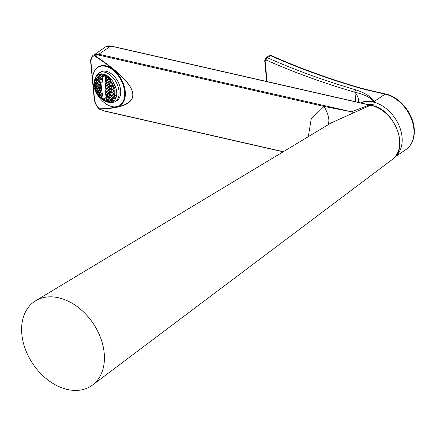 <?xml version="1.0" encoding="UTF-8"?>
<svg xmlns="http://www.w3.org/2000/svg" width="436" height="436" viewBox="0 0 436 436"><rect width="100%" height="100%" fill="white"/><g stroke="black" fill="none" stroke-linecap="round" stroke-linejoin="round"><path stroke-width="0.65" d="M92.901 82.284L94.536 99.266C95.015 102.989 96.65 106.166 99.441 108.798C122.385 108.063 133.492 103.081 132.767 93.854C131.71 84.524 118.897 71.809 94.329 55.71A0.926 0.469 -56.9 0 1 94.438 55.35C118.984 71.58 131.792 84.426 132.86 93.882C133.601 103.228 122.521 108.319 99.621 109.142L103.703 110.766L283.351 151.695M370.823 105.676L370.524 105.25L369.701 105.583L331.344 122.816L35.698 300.731A50.876 36.308 56 0 1 58.604 297.772A50.876 36.308 56 0 1 100.302 337.012A50.876 36.308 56 0 1 92.557 385.032A50.876 36.308 56 0 1 67.433 389.49A50.876 36.308 56 0 1 25.097 348.533A50.876 36.308 56 0 1 35.698 300.731M308.285 136.697L311.228 118.952L324.03 106.428L351.421 111.774L369.352 105.011L370.099 105.049L111.082 46.031A0.926 0.518 102.8 0 0 110.799 46.096L98.776 54.206L351.421 111.774A27.751 15.974 -114.8 0 0 354.457 112.651M98.334 55.001L94.438 55.35A0.926 0.491 68.3 0 1 94.552 54.549L98.776 54.206A0.926 0.518 -77.2 0 0 98.334 55.001L324.03 106.428A27.751 11.881 -131.3 0 1 327.747 124.979M369.701 105.583A27.751 4.823 -100.2 0 1 369.352 105.011L110.799 46.096A11.102 7.919 -124 0 0 105.55 46.903L94.552 54.549A0.926 0.709 -107.3 0 0 94.329 55.71C91.882 56.647 90.775 58.942 91.004 62.582L92.715 80.328M99.61 109.191A0.926 0.36 -48.4 0 1 99.457 109.153A0.926 0.36 -48.4 0 1 99.441 108.798A0.926 0.681 88.3 0 0 99.621 109.142L103.948 110.973A0.926 0.518 -77.2 0 1 103.703 110.766M369.777 105.092A27.751 20.209 -121.6 0 0 370.524 105.25A31.485 22.465 -124 0 1 371.368 105.425A31.485 22.465 -124 0 1 397.174 129.71A31.485 22.465 -124 0 1 392.384 159.423L92.557 385.032M395.18 156.758A32.101 22.906 -124 0 0 399.425 126.451A32.101 22.906 -124 0 0 373.271 102.089A32.101 22.906 -124 0 0 360.812 102.934M266.189 60.015A1.848 1.33 -66.5 0 1 267.442 57.732C294.295 69.744 323.763 80.458 355.841 89.876C364.856 92.732 370.916 96.634 374.023 101.577C369.902 97.206 363.537 94.1 354.926 92.263L354.964 93.195L354.822 92.241A1.848 1.128 -74.4 0 1 355.841 89.876A1.848 1.036 -77.1 0 0 354.926 92.263A1.848 0.747 173 0 1 354.822 92.241C322.656 82.802 293.112 72.06 266.189 60.015L265.132 61.149L267.099 81.581M355.395 101.697L354.964 93.195L355.95 101.822M265.867 57.884L267.442 57.732L270.554 55.634L268.974 55.786L265.867 57.884L264.707 60.713A1.848 0.785 174.5 0 0 265.132 61.149M360.594 102.885A32.101 22.906 -124 0 1 374.023 101.577L385.092 94.116A1.848 1.03 102.8 0 1 385.658 93.98C399.567 96.808 413.034 113.169 414.2 128.451C414.958 137.94 412.167 145.014 405.823 149.657A32.101 22.906 -124 0 0 413.857 128.969A32.101 22.906 -124 0 0 385.092 94.116L370.344 90.753A186.853 79.265 174.5 0 1 359.678 88.067C327.294 78.584 297.586 67.776 270.554 55.634A1.848 1.33 -66.4 0 1 271.454 55.606L268.974 55.786M358.447 102.395A12.579 8.676 42 0 0 354.931 92.318A1.848 0.709 171.4 0 1 354.828 92.301M367.15 104.378A29.043 20.726 56 0 1 373.532 104.836M109.376 87.723L109.883 88.889L109.273 89.74L108.161 89.424L107.654 88.257L108.259 87.407L109.376 87.723M107.91 85.243L108.602 84.35L109.73 84.655L110.161 85.865L109.463 86.759L108.341 86.448L107.91 85.243L109.251 84.529M110.352 81.45L110.695 82.704L109.899 83.652L108.766 83.347L108.417 82.099L109.207 81.151L110.352 81.45M112.973 82.023L113.349 83.26L112.499 84.235L111.273 83.979L110.886 82.753L111.736 81.772L112.973 82.023M111.943 88.328L112.488 89.473L111.823 90.35L110.619 90.083L110.074 88.939L110.733 88.061L111.943 88.328M114.979 85.701L115.524 87.015L114.815 87.849L113.502 87.636L112.995 86.475L113.801 85.516L114.979 85.701M109.812 78.115L111.267 79.657L110.608 80.398L109.458 80.104L109.202 78.802L109.812 78.115M107.185 75.962L107.251 76.594L106.4 77.575L105.414 77.188L105.278 75.826L105.828 75.194L107.185 75.962M100.956 85.532L100.493 86.301L99.648 85.843L99.277 84.606L99.746 83.832L100.58 84.295L100.956 85.532M101.19 82.529L100.656 83.341L99.822 82.873L99.533 81.592L100.073 80.78L100.896 81.249L101.19 82.529M101.67 79.396L101.048 80.251L100.231 79.783L100.035 78.447L100.662 77.592L101.474 78.066L101.67 79.396M96.661 80.622L96.481 79.281L96.95 78.507L97.604 79.069L97.795 80.404L97.321 81.178L96.661 80.622L97.735 80.044M95.947 79.941L95.391 79.33L95.282 78.137L95.751 77.27L96.247 77.821L96.378 79.183L95.947 79.941M100.667 74.104L100.694 75.074L100.013 75.962L99.288 75.439L99.255 74.387L100.667 74.104M102.351 74.725L102.433 76.115L101.719 77.019L100.907 76.545L100.82 75.156L101.544 74.24L102.351 74.725M98.323 77.243L97.773 78.06L97.124 77.494L97.043 76.104L97.599 75.281L98.236 75.853L98.323 77.243M96.078 82.224L95.724 82.933L95.157 82.328L94.944 81.009L95.288 80.295L95.849 80.905L96.078 82.224M97.511 83.429L97.119 84.164L96.449 83.608L96.176 82.317L96.569 81.587L97.233 82.142L97.511 83.429M99.904 78.366L99.321 79.205L98.58 78.687L98.438 77.33L99.032 76.491L99.762 77.009L99.904 78.366M98.149 81.799L97.909 80.491L98.416 79.695L99.157 80.208L99.403 81.516L98.901 82.306L98.149 81.799L99.332 81.167M99.146 84.524L98.716 85.282L97.953 84.78L97.631 83.516L98.062 82.758L98.814 83.265L99.146 84.524M102.994 76.077L102.907 74.687L103.278 74.245L104.618 74.66L104.678 75.564L103.877 76.513L102.994 76.077L104.651 75.194M106.891 78.066L107.741 77.085L108.809 77.428L109.016 78.753L108.172 79.728L107.109 79.385L106.891 78.066L108.351 77.286M114.712 88.819L115.306 89.936L114.586 90.846L113.278 90.634L112.695 89.511L113.404 88.606L114.712 88.819M110.357 85.908L111.098 84.987L112.319 85.249L112.788 86.432L112.036 87.364L110.82 87.096L110.357 85.908L111.801 85.14M106.122 81.352L106.864 80.431L107.926 80.774L108.232 82.044L107.49 82.965L106.439 82.617L106.122 81.352L107.474 80.633M105.643 84.486L106.286 83.614L107.332 83.963L107.73 85.189L107.087 86.061L106.046 85.707L105.643 84.486L106.885 83.821M105.414 87.483L105.97 86.66L107.005 87.015L107.479 88.203L106.913 89.026L105.883 88.666L105.414 87.483L106.564 86.868M94.34 83.216A15.325 9.712 61.9 0 1 95.419 77.722A15.325 9.712 61.9 0 1 105.283 74.725A15.325 9.712 61.9 0 1 116.734 93.037A15.325 9.712 61.9 0 1 108.537 102.324A15.325 9.712 61.9 0 1 105.785 101.528A15.325 9.712 61.9 0 1 94.34 83.216M94.874 83.919L95.135 83.254L95.707 83.859L96.013 85.129L95.74 85.799L94.874 83.919L95.457 83.603M96.116 85.222L96.432 84.529L97.103 85.085L97.457 86.328L97.135 87.026L96.465 86.475L96.116 85.222L96.814 84.851M97.577 86.415L97.936 85.696L98.7 86.203L99.103 87.423L98.738 88.143L97.975 87.641L97.577 86.415L98.373 85.99M99.239 87.5L99.637 86.759L100.487 87.216L100.934 88.415L100.52 89.162L99.675 88.704L99.239 87.5L100.122 87.026M102.901 76.207L101.381 88.633L103.337 99.212L106.847 100.749L104.896 90.176L106.417 77.744L102.901 76.207M105.387 90.366L105.877 89.582L106.902 89.947L107.436 91.097L106.94 91.887L105.91 91.522L105.387 90.366L106.466 89.794M107.61 91.151L108.144 90.345L109.256 90.661L109.828 91.789L109.289 92.601L108.183 92.285L107.61 91.151L108.782 90.53M110.019 91.838L110.602 91.004L111.801 91.271L112.423 92.378L111.839 93.217L110.635 92.944L110.019 91.838L111.289 91.162M112.63 92.416L113.262 91.555L114.564 91.773L115.235 92.846L114.597 93.713L113.295 93.5L112.63 92.416L114.009 91.685M95.419 77.722L96.203 76.126A16.464 10.431 61.9 0 1 99.326 72.779A16.464 10.431 61.9 0 1 106.798 72.91A16.464 10.431 61.9 0 1 118.325 87.505A16.464 10.431 61.9 0 1 114.815 101.839A16.464 10.431 61.9 0 1 110.292 102.564L108.537 102.324M99.326 72.779L100.95 71.913A16.464 10.431 61.9 0 1 108.422 72.044A16.464 10.431 61.9 0 1 119.955 86.639A16.464 10.431 61.9 0 1 116.439 100.972L114.815 101.839M109.055 105.616A21.925 13.892 61.9 0 1 93.707 86.181A21.925 13.892 61.9 0 1 98.383 67.095A21.925 13.892 61.9 0 1 108.335 67.269A21.925 13.892 61.9 0 1 123.682 86.699A21.925 13.892 61.9 0 1 119.006 105.785A21.925 13.892 61.9 0 1 109.055 105.616M103.768 100.356L103.43 99.337L104.318 99.779L105.114 101.13L103.768 100.356L104.477 99.975M102.863 98.89L102.814 99.441L102.013 98.961L101.25 97.931L101.299 97.375L102.863 98.89M101.991 96.476L101.833 97.086L101.021 96.612L100.356 95.528L100.514 94.917L101.991 96.476M111.207 99.828L111.556 99.119L112.782 99.375L113.671 100.34L113.327 101.043L112.09 100.792L111.207 99.828L112.259 99.272M106.444 98.432L106.727 97.757L107.779 98.105L108.553 99.125L108.281 99.795L107.223 99.452L106.444 98.432L107.327 97.958M98.007 91.783L97.855 92.394L97.201 91.833L96.841 90.061L98.007 91.783M101.403 93.914L101.147 94.574L100.324 94.105L99.746 92.977L100.002 92.318L100.83 92.786L101.403 93.914M112.21 96.803L113 97.817L112.57 98.574L111.349 98.313L110.57 97.293L111 96.541L112.21 96.803M96.002 90.595L95.566 88.77L96.596 90.568L96.498 91.146L96.002 90.595L96.498 90.334M100.563 90.05L101.065 91.217L100.721 91.925L99.888 91.462L99.386 90.296L99.719 89.587L100.563 90.05M96.52 87.358L97.19 87.909L97.62 89.113L97.375 89.772L96.71 89.216L96.285 88.007L96.52 87.358M112.799 95.201L113.349 94.383L114.652 94.596L115.415 95.626L114.859 96.449L113.551 96.236L112.799 95.201L114.096 94.508M107.763 93.947L108.232 93.173L109.338 93.489L109.992 94.579L109.523 95.353L108.406 95.037L107.763 93.947L108.864 93.359M111 101.234L111.687 101.931L110.27 102.22L109.632 101.577L109.85 100.934L111 101.234M105.517 93.173L105.953 92.416L106.984 92.775L107.583 93.893L107.152 94.645L106.112 94.29L105.517 93.173L106.542 92.623M110.183 94.623L110.69 93.833L111.889 94.1L112.592 95.157L112.085 95.958L110.875 95.691L110.183 94.623L111.376 93.985M95.228 86.077L96.182 87.914L95.996 88.535L95.43 87.93L95.228 86.077M98.024 88.524L98.787 89.031L99.255 90.214L98.961 90.895L98.204 90.388L97.735 89.206L98.024 88.524M105.855 95.871L106.221 95.146L107.261 95.5L107.943 96.574L107.583 97.293L106.537 96.939L105.855 95.871L106.82 95.353M113.213 97.855L113.682 97.081L114.995 97.293L115.731 98.149L115.229 99.026L114.052 98.847L113.213 97.855L114.434 97.206M109.643 96.203L110.373 97.25L109.981 97.98L108.853 97.675L108.123 96.629L108.52 95.893L109.643 96.203M99.615 92.895L99.408 93.533L98.667 93.021L98.122 91.876L98.323 91.238L99.076 91.751L99.615 92.895M107.316 100.841L107.501 100.22L108.564 100.563L109.447 101.528L109.273 102.144L108.204 101.806L107.316 100.841L108.112 100.416M108.733 99.179L109.049 98.487L110.183 98.792L111.011 99.784L110.706 100.471L109.561 100.171L108.733 99.179L109.698 98.667M97.958 94.301L97.408 92.634L98.645 94.323L98.591 94.874L97.958 94.301L98.487 94.023M99.392 95.511L98.759 94.41L98.868 93.827L100.226 95.446L100.117 96.029L99.392 95.511L100.057 95.152M101.119 98.209L99.681 96.269L101.119 98.209M105.855 100.449L106.842 100.836L107.676 102.068L106.324 101.659L105.752 101.032L105.855 100.449M105.757 97.593L105.855 97.953M105.763 97.915L103.337 99.212M105.381 77.341L105.468 81.99M115.05 92.563L113.295 93.5M100.809 88.099L99.675 88.704M98.994 87.096L97.975 87.641M97.359 85.996L96.465 86.475M95.925 84.791L95.173 85.194M112.254 92.083L110.635 92.944M109.67 91.489L108.183 92.285M107.289 90.792L105.91 91.522M111.382 101.626L110.27 102.22M110.51 101.108L109.632 101.577M107.419 93.593L106.112 94.29M109.812 94.285L108.406 95.037M112.401 94.879L110.875 95.691M115.208 95.353L113.551 96.236M96.078 87.582L95.43 87.93M95.549 86.432L95.048 86.693M97.501 88.797L96.71 89.216M96.901 87.68L96.285 88.007M99.125 89.898L98.204 90.388M98.46 88.819L97.735 89.206M100.929 90.906L99.888 91.462M100.204 89.86L99.386 90.296M107.757 96.291L106.537 96.939M95.844 89.08L95.489 89.271M115.611 98.013L114.052 98.847M112.788 97.55L111.349 98.313M111.692 96.694L110.57 97.293M110.177 96.972L108.853 97.675M109.164 96.073L108.123 96.629M101.245 93.615L100.324 94.105M100.476 92.59L99.746 92.977M99.468 92.59L98.667 93.021M98.754 91.538L98.122 91.876M97.866 91.473L97.201 91.833M97.217 90.388L96.694 90.666M109.207 101.272L108.204 101.806M108.341 98.852L107.223 99.452M110.788 99.522L109.561 100.171M113.431 100.084L112.09 100.792M97.778 92.961L97.364 93.184M101.811 96.187L101.021 96.612M100.983 95.195L100.356 95.528M99.288 94.127L98.759 94.41M102.406 75.744L100.907 76.545M102.008 74.523L100.82 75.156M99.986 96.498L99.675 96.661M102.656 98.612L102.013 98.961M101.762 97.653L101.25 97.931M107.174 101.207L106.324 101.659M106.417 100.672L105.752 101.032M103.937 99.593L103.381 99.893M100.678 74.698L99.288 75.439M98.296 76.872L97.124 77.494M97.964 75.613L97.043 76.104M96.34 78.823L95.391 79.33M96.122 77.684L95.282 78.137M96.013 81.87L95.157 82.328M95.609 80.655L94.944 81.009M97.321 78.834L96.481 79.281M97.435 83.085L96.449 83.608M96.945 81.908L96.176 82.317M101.615 79.041L100.231 79.783M101.125 77.87L100.035 78.447M99.86 78.006L98.58 78.687M99.446 76.791L98.438 77.33M101.103 82.191L99.822 82.873M100.542 81.052L99.533 81.592M98.841 79.995L97.909 80.491M100.852 85.2L99.648 85.843M100.22 84.104L99.277 84.606M99.054 84.192L97.953 84.78M98.492 83.053L97.631 83.516M107.212 76.229L105.414 77.188M106.133 75.374L105.278 75.826M103.561 74.338L102.907 74.687M110.935 79.314L109.458 80.104M110.036 78.36L109.202 78.802M108.956 78.398L107.109 79.385M115.366 86.644L113.502 87.636M114.559 85.641L112.995 86.475M115.142 89.642L113.278 90.634M114.156 88.731L112.695 89.511M112.335 89.167L110.619 90.083M111.425 88.219L110.074 88.939M112.657 86.115L110.82 87.096M113.246 82.927L111.273 83.979M112.444 81.919L110.886 82.753M108.144 81.706L106.439 82.617M110.597 82.371L108.766 83.347M109.861 81.33L108.417 82.099M107.621 84.862L106.046 85.707M110.041 85.543L108.341 86.448M107.349 87.887L105.883 88.666M109.747 88.579L108.161 89.424M108.902 87.592L107.654 88.257M94.786 70.539A22.203 14.066 61.9 0 1 112.09 68.665A22.203 14.066 61.9 0 1 125.236 91.418A22.203 14.066 61.9 0 1 114.145 106.853M104.231 110.908A0.926 0.518 -77.2 0 1 103.948 110.973L283.166 151.81M94.421 98.759A0.926 0.392 -5.5 0 0 94.247 99.021A0.926 0.392 -5.5 0 0 94.536 99.266M90.89 62.076A0.926 0.392 -5.5 0 0 90.715 62.332A0.926 0.392 -5.5 0 0 91.004 62.582M111.311 46.216A0.926 0.518 102.8 0 0 111.082 46.031L105.55 46.903M370.344 90.753A1.848 1.03 -77.2 0 1 370.916 90.617L360.338 87.952C328.046 78.496 298.42 67.716 271.454 55.606M359.678 88.067A1.848 1.123 -74.5 0 1 360.338 87.952M392.384 159.423C409.736 148.169 394.504 109.245 371.636 105.37L370.099 105.049M99.626 109.273A0.926 0.926 0 0 1 99.457 109.153C96.487 106.379 94.754 103 94.247 99.021L90.715 62.332C90.437 59.051 91.315 56.653 93.353 55.127M405.823 149.657L395.027 156.944M385.658 93.98L370.916 90.617M266.707 81.488L264.707 60.713"/></g></svg>
